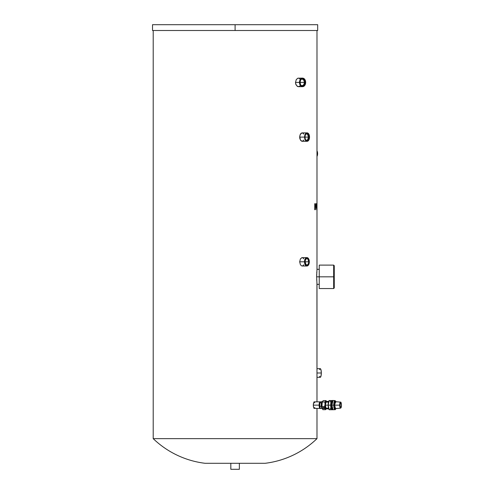 <?xml version="1.0" encoding="UTF-8"?>
<svg xmlns="http://www.w3.org/2000/svg" width="494" height="494" viewBox="0 0 494 494"><rect width="100%" height="100%" fill="white"/><g stroke="black" fill="none" stroke-linecap="round" stroke-linejoin="round"><path stroke-width="0.74" d="M319.785 405.142L319.143 405.142L319.785 405.142M321.964 407.544L321.761 405.142L321.335 405.142A2.705 0.698 90 0 0 322.032 407.846L321.384 406.179L321.779 404.413M328.646 408.766A3.754 3.631 90 0 1 326.126 408.526L326.126 408.174L328.467 408.174L328.164 405.142M329.566 409.742C327.732 410.304 327.726 399.992 329.566 400.541A4.6 1.192 90 0 0 328.374 405.142A4.6 1.192 90 0 0 329.566 409.742L331.9 409.742A4.6 1.192 -90 0 1 330.708 405.142L328.374 405.142L330.708 405.142L331.9 409.742L330.999 405.142A4.6 1.192 90 0 0 332.19 409.742L332.073 409.717M328.294 403.116L328.485 402.122L326.126 402.11A3.032 0.784 90 0 0 325.342 405.142L328.152 405.142L325.342 405.142A3.032 0.784 90 0 0 326.126 408.174L328.467 408.174M333.005 409.65L332.888 409.717A4.6 1.192 -90 0 1 332.771 409.742A4.6 1.192 -90 0 1 331.579 405.142L330.999 405.142L331.579 405.142L332.017 401.585L332.425 400.739L333.005 400.634M335.957 408.476L335.457 409.365L334.846 409.137L334.142 405.142L331.869 405.142A4.6 1.192 90 0 0 333.061 409.742L331.869 405.142L333.771 405.142A4.6 1.192 90 0 0 334.963 409.742A4.6 1.192 -90 0 1 333.771 405.142L334.142 405.142L334.852 401.134L335.389 400.881L335.982 401.906M335.636 408.575L334.284 405.142L334.629 405.142A3.446 0.889 90 0 0 335.537 408.587L340.52 408.168A3.026 0.784 -90 0 1 339.718 405.142L334.629 405.142L339.718 405.142L340.52 408.168C341.15 407.976 341.471 406.97 341.484 405.142L341.027 407.686L340.681 407.846L340.304 407.198L340.088 404.376L340.767 402.412L341.478 405.142C341.002 408.384 340.533 408.384 340.063 405.142L339.718 405.142L340.063 405.142C340.533 401.9 341.002 401.9 341.478 405.142L341.478 405.142C341.298 402.857 340.977 401.85 340.52 402.116L339.718 405.142A3.026 0.784 -90 0 1 340.52 402.116L335.537 401.696A3.446 0.889 90 0 0 334.629 405.142L335.531 408.587M335.531 401.696L334.629 405.142L334.284 405.142L335.636 401.708M335.71 401.838L335.253 401.4L334.796 401.838L334.284 405.142L334.796 408.445L335.253 408.884L335.71 408.445M335.932 408.557L335.253 409.44L334.142 405.142L335.932 401.727M335.957 401.733L334.963 400.541L333.771 405.142A4.6 1.192 -90 0 1 334.963 400.541L333.061 400.541A4.6 1.192 90 0 0 331.869 405.142L332.61 409.39M331.869 405.142L333.061 400.541C332.481 399.936 332.011 401.468 331.647 405.142L332.61 400.893M332.888 409.717L332.017 408.699L331.579 405.142A4.6 1.192 -90 0 1 332.771 400.541A4.6 1.192 -90 0 1 332.894 400.566M332.042 401.906L331.672 404.574M331.672 405.71L331.882 407.723M331.956 408.056L332.499 409.31M332.771 400.541L332.19 400.541A4.6 1.192 90 0 0 330.999 405.142L331.437 401.585L332.308 400.566M332.308 409.717L332.771 409.742M324.916 408.069L324.015 408.754L323.854 408.198L322.304 407.908L322.36 408.303L323.854 408.198L323.984 408.865L324.916 408.069M323.743 407.797L323.626 407.383L323.718 407.908L322.249 407.908L322.36 408.303L323.829 408.303L323.984 408.865L324.984 408.106L323.558 407.346L323.743 407.797M331.079 405.142L330.708 405.142L331.079 405.142M329.566 400.541L331.9 400.541L330.708 405.142A4.6 1.192 -90 0 1 331.9 400.541L332.067 400.566M322.002 407.704L322.86 409.687L321.971 406.531L324.607 406.531L325.49 409.687L326.596 408.692L325.49 409.687L322.86 409.687L325.49 409.687L325.367 408.106L324.607 406.531L321.971 406.531L321.779 405.494L322.496 401.289L323.391 400.597L326.021 400.597L324.873 401.986L325.052 404.345L324.607 406.531L325.157 405.142L324.873 401.986L322.236 401.986L324.873 401.986L326.021 400.597L323.391 400.597L322.261 401.641M326.528 408.526C325.713 409.125 325.256 407.995 325.157 405.142L325.608 401.993L326.059 401.418L326.528 401.758C325.737 401.091 325.28 402.221 325.157 405.142L325.608 408.285L326.059 408.865L326.528 408.526M328.899 408.686L326.126 408.526L325.342 405.142L326.126 401.758L328.899 401.597M330.412 408.365A4.6 1.192 -90 0 1 329.523 409.736A4.6 1.192 -90 0 1 328.374 405.142A4.6 1.192 -90 0 1 329.523 400.548A4.6 1.192 -90 0 1 330.412 401.918M329.109 400.893L328.164 405.142L329.109 409.39M329.084 409.378L328.609 408.587M328.189 404.166L328.232 403.641M328.695 401.387L327.701 401.387A3.754 3.631 90 0 0 326.126 401.758L326.126 402.11L328.467 402.11L329.084 400.906M326.664 401.789L326.021 400.597L326.664 401.789M323.558 407.346L323.718 407.908L322.249 407.908L322.36 408.303L323.829 408.303L323.984 408.865L324.984 408.106L323.558 407.346M327.701 401.387A3.754 3.631 90 0 1 328.646 401.517M321.927 407.303L322.224 401.727M321.767 404.74L321.847 403.542M321.866 406.568L321.81 405.877M322.026 402.437A2.705 0.698 90 0 0 321.335 405.142L322.032 402.437M321.18 406.235L321.359 402.832L322.212 401.739L321.359 402.832L321.18 406.235L321.847 408.544L321.18 406.235L319.729 406.235L321.18 406.235M322.125 408.192L320.396 408.544L319.729 406.235L319.908 402.832L321.359 402.832L319.908 402.832L320.76 401.739L322.212 401.739L320.76 401.739L319.908 402.832L319.729 406.235L320.396 408.544L322.125 408.192M153.208 30.505L153.208 438.647A90.575 90.575 0 0 0 205.047 463.292L265.148 463.292A90.575 90.575 0 0 0 316.987 438.647L153.208 438.647L153.208 30.505L152.516 30.505L317.679 30.505L317.679 24.7L235.095 24.7L235.095 30.505L235.095 24.7L152.516 24.7L317.679 24.7M333.66 265.105L334.265 265.704L334.265 276.825L333.66 276.825L333.66 265.105L319.241 265.105L319.241 276.825L316.642 276.825L316.987 284.34L316.642 276.825L316.987 269.31L316.987 30.505L316.987 269.31L316.642 276.825L316.654 275.362L316.642 276.825L319.241 276.825L319.241 288.545L333.66 288.545L333.66 276.825L319.241 276.825L333.66 276.825L333.66 288.545L333.66 265.105L333.66 276.825L334.265 276.825L334.265 287.946L333.66 288.545M316.703 280.092L316.691 279.709M316.987 156.363A3.279 1.383 -90 0 0 317.611 153.615L316.987 153.615L317.611 153.615A3.279 1.383 -90 0 0 316.987 150.874M321.322 372.989L316.987 372.989L321.322 372.989L321.001 376.045L320.229 377.317A4.329 1.093 -90 0 0 321.322 372.989A4.329 1.093 -90 0 0 320.229 368.66L321.001 369.926L321.322 372.989M304.508 261.801L299.673 261.801L300.426 264.778L301.698 265.926L302.643 265.926L301.698 265.926L300.426 264.778L299.673 261.801L300.426 258.825L302.18 257.59L300.426 258.825L299.673 261.801L304.508 261.801L305.212 264.778L306.922 266.007A4.205 2.414 -90 0 1 304.508 261.801A4.205 2.414 -90 0 1 306.922 257.59L305.212 258.825L304.508 261.801M309.33 261.801A4.205 2.414 -90 0 1 306.922 266.007L308.627 264.778L309.33 261.801L308.627 258.825L306.922 257.59A4.205 2.414 -90 0 1 309.33 261.801M302.946 86.629L304.773 85.406L305.656 82.399A4.255 3.007 -90 0 1 302.649 86.648L302.946 86.629A4.279 3.026 -90 0 1 302.476 86.678A4.279 3.026 -90 0 1 299.45 82.399L295.505 82.399L295.727 84.042L297.264 86.357L298.851 86.598L299.809 85.956M320.303 408.229A3.304 0.858 -90 0 1 320.001 408.445A3.304 0.858 -90 0 1 319.143 405.142L313.276 405.142L313.696 407.89L314.357 408.384M307.058 132.886A4.205 2.414 90 0 0 306.996 132.88A4.205 2.414 90 0 0 304.582 137.091L304.705 137.091A4.205 2.414 -90 0 1 307.12 132.88A4.205 2.414 -90 0 1 309.534 137.091L309.25 135.109L308.256 133.38L307.12 132.88L305.78 133.59L304.989 135.109L304.705 137.091L304.989 139.073L305.984 140.802L307.12 141.296L308.256 140.802L309.25 139.073L309.534 137.091A4.205 2.414 -90 0 1 307.12 141.296A4.205 2.414 -90 0 1 304.705 137.091L304.582 137.091A4.205 2.414 90 0 0 306.996 141.296A4.205 2.414 -90 0 1 304.582 137.091L299.673 137.091L299.87 138.703L300.809 140.586L302.643 141.216L301.698 141.216L300.426 140.068L299.722 136.264L300.426 134.115L301.241 133.201L302.643 132.966L303.835 134.115M302.174 141.296L306.996 141.296A4.205 2.414 90 0 0 307.058 141.296M230.828 463.292L230.828 469.3L239.362 469.3L239.362 463.292L239.362 469.3L230.828 469.3L230.828 463.292M305.113 261.801A3.155 1.809 -90 0 1 306.922 258.646A3.155 1.809 -90 0 1 308.731 261.801L305.113 261.801L308.731 261.801A3.155 1.809 -90 0 1 306.922 264.957A3.155 1.809 -90 0 1 305.113 261.801L305.416 260.048L306.224 258.887L306.922 258.646L307.923 259.177L308.731 261.801L308.423 263.555L307.614 264.716L306.922 264.957L305.916 264.426L305.113 261.801M302.563 78.145A4.255 3.007 90 0 0 302.476 78.145A4.255 3.007 90 0 0 299.469 82.399L299.642 82.399A4.255 3.007 -90 0 1 302.649 78.145A4.255 3.007 -90 0 1 305.656 82.399L305.15 80.034L303.798 78.466L302.062 78.225L300.525 79.392L299.697 81.566L299.87 84.023L300.976 85.931L302.649 86.648A4.255 3.007 -90 0 1 299.642 82.399L299.469 82.399A4.255 3.007 90 0 0 302.476 86.648A4.255 3.007 90 0 0 302.563 86.648M304.965 137.091A3.754 2.155 -90 0 1 307.12 133.331A3.754 2.155 -90 0 1 309.275 137.091L309.151 137.091A3.754 2.155 90 0 0 307.058 133.337A3.754 2.155 -90 0 1 309.151 137.091L309.077 137.091A3.754 2.155 90 0 0 307.021 133.337A3.754 2.155 -90 0 1 309.077 137.091L308.237 137.091A3.155 1.809 90 0 0 305.786 134.146A3.155 1.809 -90 0 1 306.428 133.936A3.155 1.809 -90 0 1 308.237 137.091L304.965 137.091L308.237 137.091A3.155 1.809 -90 0 1 306.428 140.247A3.155 1.809 -90 0 1 305.786 140.037A3.155 1.809 90 0 0 308.237 137.091L309.077 137.091A3.754 2.155 -90 0 1 307.021 140.839A3.754 2.155 90 0 0 309.077 137.091L309.151 137.091A3.754 2.155 -90 0 1 307.058 140.846A3.754 2.155 90 0 0 309.151 137.091L309.275 137.091A3.754 2.155 -90 0 1 307.12 140.846A3.754 2.155 -90 0 1 304.965 137.091L305.329 135.004L306.292 133.621L307.12 133.331L308.318 133.967L309.275 137.091L308.318 140.216L307.12 140.846L306.292 140.562L305.329 139.178L304.965 137.091M303.007 78.651L304.39 79.695L305.348 82.399A3.822 2.698 -90 0 1 302.649 86.215A3.822 2.698 -90 0 1 299.944 82.399A3.822 2.698 -90 0 1 302.649 78.577A3.822 2.698 -90 0 1 305.348 82.399L305.181 82.399A3.822 2.698 90 0 0 302.563 78.577M305.144 82.399A3.829 2.711 90 0 0 302.97 78.639A3.829 2.711 -90 0 1 305.144 82.399L304.298 82.399A3.23 2.285 90 0 0 303.063 79.534A3.23 2.285 90 0 0 300.698 79.75A3.23 2.285 -90 0 1 302.013 79.17A3.23 2.285 -90 0 1 304.298 82.399L300.333 82.399L300 80.596L300.333 82.399L304.298 82.399A3.23 2.285 -90 0 1 302.013 85.629A3.23 2.285 -90 0 1 300.698 85.042A3.23 2.285 90 0 0 303.063 85.264A3.23 2.285 90 0 0 304.298 82.399L305.144 82.399A3.829 2.711 -90 0 1 302.97 86.154A3.829 2.711 90 0 0 305.144 82.399M319.241 284.34L316.987 284.34L316.987 401.838L316.932 283.766M316.987 438.647L316.987 408.445L316.987 438.647A90.575 90.575 0 0 1 265.148 463.292L205.047 463.292A90.575 90.575 0 0 1 153.208 438.647L316.987 438.647M303.835 140.068L302.643 141.216M320.476 402.394L320.168 401.9L319.674 402.085L319.161 404.5L319.396 407.482L320.001 408.445L314.023 408.384L313.35 406.408L313.35 403.876L314.023 401.9L314.764 402.801M314.764 407.482L314.511 408.198M297.789 86.598L295.992 84.783L295.505 82.399L296.351 79.361L298.327 78.114L296.351 79.361L295.505 82.399L299.45 82.399L300.556 85.709L301.89 86.598L303.069 86.598M299.352 78.441L300.21 79.367M316.858 208.406L316.913 203.713L316.858 208.406M316.673 203.713L316.673 209.722M316.327 203.639L316.339 208.184L316.327 203.639M315.4 203.713L315.4 209.722M314.931 203.713L314.931 209.722M303.835 264.778L302.643 265.926M302.643 257.677L303.835 258.825M316.969 205.757L316.981 207.307M316.969 204.213L316.987 205.504M300.296 83.029L300.333 82.399L300.296 83.029M300 84.196L300.185 83.634L300 84.196M302.563 86.215A3.822 2.698 90 0 0 305.181 82.399L304.39 85.098L303.007 86.141M305.348 82.399L304.557 85.098L302.649 86.215L300.741 85.098L299.944 82.399L300.741 79.695L302.649 78.577L304.557 79.695L305.348 82.399M316.197 205.794L316.339 207.338L316.45 205.059L316.308 204.516L316.197 205.794M316.358 204.491L316.339 207.338L316.339 204.485M334.265 276.825L334.265 287.946L334.265 276.825M316.987 205.597L316.957 204.683M316.111 205.918L316.339 207.338L316.253 204.485L316.111 205.918M320.001 408.445L320.328 408.198M303.069 78.2L301.599 78.299L300.556 79.089L299.45 82.399L300.352 79.392L301.328 78.466L302.649 78.145M302.649 86.648L301.328 86.327L300.352 85.406L299.469 82.399A4.279 3.026 -90 0 1 302.476 78.114A4.279 3.026 -90 0 1 302.933 78.163M316.845 208.104L316.845 207.258L316.845 208.104M316.784 209.734L316.821 208.703M316.277 208.172L316.277 203.645M319.538 369.642L319.816 368.987M320.124 368.678L316.987 368.66M316.987 377.317L320.124 377.293M319.816 376.984L319.538 376.335M319.241 265.334L319.241 288.545M316.981 206.795L316.969 205.794M301.704 132.96L300.111 134.751L299.673 137.091L304.582 137.091A4.205 2.414 -90 0 1 306.996 132.88L307.12 132.88M313.857 402.085L313.276 405.142L319.143 405.142A3.304 0.858 -90 0 1 320.001 401.838A3.304 0.858 -90 0 1 320.396 402.209M302.476 78.114L297.789 78.194M316.821 208.425L316.753 209.802M316.666 203.713L316.666 209.722M316.253 203.639L316.592 205.973L316.339 203.639L316.253 208.184M315.258 203.713L315.258 209.722M314.758 203.713L314.758 209.722M306.922 257.59L301.704 257.677M316.778 272.064L316.747 272.657L316.778 272.064M316.673 274.571L316.691 273.985M316.969 204.954L316.981 203.639M152.912 30.505L317.679 30.505M320.242 407.995L319.569 407.995M327.701 408.896L328.695 408.896M335.957 408.55L335.309 409.637L333.061 409.742C332.184 409.569 331.709 408.038 331.647 405.142M321.816 403.901L322.23 401.708M320.334 402.289L319.569 402.289M306.922 266.007L302.174 266.007M302.476 86.678L298.32 86.678M302.174 132.88L306.996 132.88M314.196 401.838L320.001 401.838M316.987 269.31L319.241 269.31M152.516 30.505L152.516 24.7"/></g></svg>
